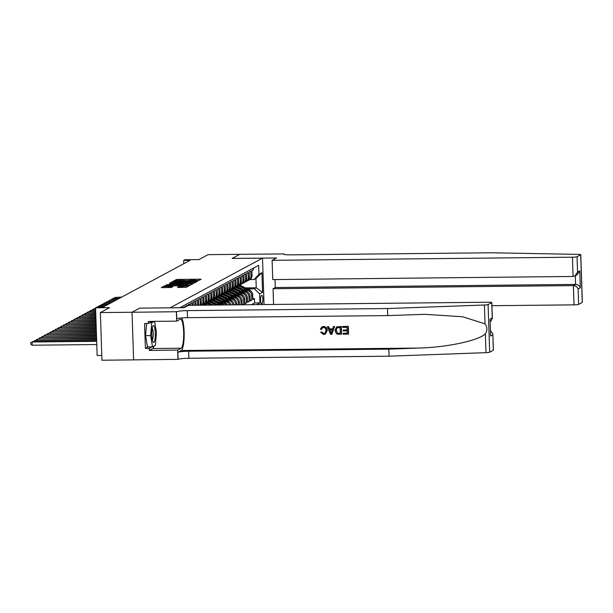 <?xml version="1.0" encoding="UTF-8"?>
<svg xmlns="http://www.w3.org/2000/svg" width="613" height="613" viewBox="0 0 613 613"><rect width="100%" height="100%" fill="white"/><g stroke="black" fill="none" stroke-linecap="round" stroke-linejoin="round"><path stroke-width="0.92" d="M197.309 280.923L201.148 279.313L200.167 279.183L177.778 279.421L176.276 279.574L173.487 281.068L175.594 280.861A4.069 0.429 -1.9 0 1 180.406 280.363L182.276 280.348A4.069 0.429 -1.9 0 1 185.501 280.662A4.069 0.429 -1.9 0 1 185.417 280.754L187.157 280.739A4.069 0.429 -1.9 0 1 191.976 280.248L193.846 280.225A4.069 0.429 -1.9 0 1 197.072 280.539A4.069 0.429 -1.9 0 1 196.988 280.639L196.604 280.854L197.309 280.923M177.479 287.42L186.252 287.328L189.371 285.635L165.97 285.765L164.468 285.919L161.349 287.612L171.448 287.482L172.797 286.738L165.326 286.417L169.433 285.926L184.168 285.773L186.873 286.033L178.804 286.708L177.486 287.474M139.718 308.147L170.13 307.81L262.51 258.142L232.097 258.456L239.775 254.326L208.091 254.656L198.949 259.575L185.011 259.72L183.678 260.433L190.015 260.372L103.237 307.029L96.9 307.09L95.567 307.81L97.145 355.456L101.781 355.41M139.718 308.124L132.04 312.255L100.363 312.584L109.505 307.665L95.567 307.81M192.896 283.099L194.405 282.945L197.493 281.283L196.512 281.152L174.123 281.382L172.621 281.536L169.494 283.229L192.896 283.099M193.417 283.474L190.329 285.137L188.819 285.29L165.426 285.42L168.276 284.524L178.866 284.279L179.77 283.781L178.758 283.681L169.678 283.581L193.417 283.474M493.319 350.253L492.86 333.962L493.404 350.161A3.885 0.414 178.1 0 1 493.319 350.253L489.672 352.207A3.885 0.414 178.1 0 1 486.002 352.659L389.063 356.191L188.85 358.268A9.072 0.965 -1.9 0 0 178.107 359.364L101.942 360.229L100.363 312.584M243.093 304.768L243.775 304.4L242.143 304.416M236.817 294.615L238.38 294.6A5.18 5.042 61.7 0 1 243.622 299.696L244.687 299.121L244.84 303.826L246.441 302.96L244.817 302.983M239.491 293.183L241.047 293.167A5.18 5.042 61.7 0 1 246.288 298.263L247.353 297.688L247.514 302.385L249.116 301.527L247.483 301.542M242.158 291.742L243.721 291.727A5.18 5.042 61.7 0 1 248.962 296.83L250.027 296.255L250.181 300.952L251.782 300.094L251.629 295.389A5.18 5.042 -118.3 0 0 246.388 290.294L244.825 290.309M250.158 300.109L251.782 300.094M253.445 268.126L253.491 269.682L251.889 270.548L252.05 275.245A5.18 5.042 -118.3 0 1 249.43 279.865L248.365 280.44A5.18 5.042 -118.3 0 0 250.978 275.819L250.824 271.122L249.223 271.98L249.376 276.678A5.18 5.042 -118.3 0 1 246.763 281.298L245.698 281.873A5.18 5.042 61.7 0 1 244.855 282.225M245.698 281.873A5.18 5.042 61.7 0 0 248.311 277.252L248.15 272.555L246.549 273.413L246.71 278.118A5.18 5.042 -118.3 0 1 244.097 282.731L243.024 283.306A5.18 5.042 61.7 0 1 242.181 283.666M243.024 283.306A5.18 5.042 61.7 0 0 245.637 278.693L245.484 273.988L243.882 274.854L244.035 279.551A5.18 5.042 -118.3 0 1 241.422 284.171L240.357 284.746A5.18 5.042 61.7 0 1 239.514 285.099M240.357 284.746A5.18 5.042 61.7 0 0 242.97 280.126L242.817 275.429L241.208 276.287L241.369 280.984A5.18 5.042 -118.3 0 1 238.756 285.604L237.683 286.179A5.18 5.042 61.7 0 1 236.84 286.532M237.683 286.179A5.18 5.042 61.7 0 0 240.296 281.559L240.143 276.861L238.541 277.72L238.695 282.424A5.18 5.042 -118.3 0 1 236.082 287.037L235.017 287.612A5.18 5.042 61.7 0 1 234.174 287.972M235.017 287.612A5.18 5.042 61.7 0 0 237.629 282.999L237.476 278.294L235.875 279.16L236.028 283.857A5.18 5.042 -118.3 0 1 233.415 288.478L232.342 289.052A5.18 5.042 61.7 0 1 231.507 289.405M232.342 289.052A5.18 5.042 61.7 0 0 234.963 284.432L234.802 279.735L233.201 280.593L233.354 285.29A5.18 5.042 -118.3 0 1 230.741 289.911L229.676 290.485A5.18 5.042 61.7 0 1 228.833 290.838M229.676 290.485A5.18 5.042 61.7 0 0 232.289 285.865L232.135 281.168L230.534 282.026L230.687 286.731A5.18 5.042 -118.3 0 1 228.074 291.344L227.002 291.918A5.18 5.042 61.7 0 1 226.166 292.278M227.002 291.918A5.18 5.042 61.7 0 0 229.622 287.305L229.461 282.601L227.86 283.467L228.021 288.164A5.18 5.042 -118.3 0 1 225.4 292.784L224.335 293.359A5.18 5.042 61.7 0 1 223.492 293.711M224.335 293.359A5.18 5.042 61.7 0 0 226.948 288.738L226.795 284.041L225.193 284.899L225.346 289.604A5.18 5.042 -118.3 0 1 222.734 294.217L221.668 294.792A5.18 5.042 61.7 0 1 220.826 295.152M221.668 294.792A5.18 5.042 61.7 0 0 224.281 290.179L224.12 285.474L222.519 286.34L222.68 291.037A5.18 5.042 -118.3 0 1 220.067 295.658L218.994 296.225A5.18 5.042 61.7 0 1 218.151 296.585M218.994 296.225A5.18 5.042 61.7 0 0 221.607 291.612L221.454 286.907L219.852 287.773L220.006 292.47A5.18 5.042 -118.3 0 1 217.393 297.09L216.328 297.665A5.18 5.042 61.7 0 1 215.485 298.018M216.328 297.665A5.18 5.042 61.7 0 0 218.941 293.045L218.787 288.348L217.178 289.206L217.339 293.911A5.18 5.042 -118.3 0 1 214.726 298.523L213.653 299.098A5.18 5.042 61.7 0 1 212.811 299.458M213.653 299.098A5.18 5.042 61.7 0 0 216.266 294.485L216.113 289.78L214.512 290.646L214.665 295.343A5.18 5.042 -118.3 0 1 212.052 299.964L210.987 300.539A5.18 5.042 61.7 0 1 210.144 300.891M210.987 300.539A5.18 5.042 61.7 0 0 213.6 295.918L213.447 291.221L211.845 292.079L211.998 296.776A5.18 5.042 -118.3 0 1 209.385 301.397L208.313 301.971A5.18 5.042 61.7 0 1 207.478 302.324M208.313 301.971A5.18 5.042 61.7 0 0 210.933 297.351L210.772 292.654L209.171 293.512L209.324 298.217A5.18 5.042 -118.3 0 1 206.711 302.83L205.646 303.404A5.18 5.042 61.7 0 1 204.803 303.764M205.646 303.404A5.18 5.042 61.7 0 0 208.259 298.792L208.106 294.087L206.504 294.953L206.658 299.65A5.18 5.042 -118.3 0 1 204.045 304.27L202.972 304.845A5.18 5.042 61.7 0 1 202.152 305.19A5.18 5.042 -118.3 0 0 203.991 301.083L203.83 296.385L205.432 295.527L205.593 300.224A5.18 5.042 61.7 0 1 202.972 304.845M201.669 305.197A5.18 5.042 61.7 0 0 202.918 301.657L202.765 296.96L201.164 297.818L201.317 302.523A5.18 5.042 -118.3 0 1 200.666 305.205M199.876 305.213A5.18 5.042 61.7 0 0 200.252 303.098L200.091 298.393L198.489 299.259L198.65 303.956A5.18 5.042 -118.3 0 1 198.535 305.228M197.555 305.236A5.18 5.042 61.7 0 0 197.578 304.531L197.424 299.834L195.823 300.692L195.976 305.259M194.888 305.266L194.758 301.267L193.149 302.125L193.256 305.282M192.168 305.297L192.084 302.699L190.482 303.565L190.543 305.312M189.455 305.32L189.417 304.14L187.816 304.998L187.831 305.642M186.766 306.216L186.743 305.573L185.141 306.439L185.164 307.075M184.099 307.649L184.076 307.006L182.789 307.703M223.684 304.967A5.18 5.042 -118.3 0 0 220.757 304.079L217.01 304.117M221.561 304.99A5.18 5.042 61.7 0 0 219.692 304.653L218.128 304.669M227.745 304.922A5.18 5.042 -118.3 0 0 223.431 302.638L219.676 302.676M226.235 304.945A5.18 5.042 61.7 0 0 222.358 303.213L220.795 303.228M231.093 304.891A5.18 5.042 -118.3 0 0 226.097 301.205L222.35 301.244M229.814 304.906A5.18 5.042 61.7 0 0 225.032 301.78L223.469 301.795M234.005 304.86A5.18 5.042 -118.3 0 0 228.764 299.772L225.017 299.811M232.886 304.876A5.18 5.042 61.7 0 0 227.699 300.339L226.136 300.362M236.725 304.83L236.679 303.435A5.18 5.042 -118.3 0 0 231.438 298.332L227.684 298.37M235.637 304.845L235.607 304.002A5.18 5.042 61.7 0 0 230.365 298.906L228.81 298.922M239.438 304.807L239.346 301.994A5.18 5.042 -118.3 0 0 234.105 296.899L230.358 296.937M238.35 304.814L238.281 302.569A5.18 5.042 61.7 0 0 233.04 297.474L231.476 297.489M242.158 304.776L242.02 300.562A5.18 5.042 -118.3 0 0 236.779 295.458L233.024 295.504M241.07 304.784L240.947 301.136A5.18 5.042 61.7 0 0 235.706 296.033L234.151 296.056M244.687 299.121A5.18 5.042 -118.3 0 0 239.445 294.025L235.699 294.064M247.353 297.688A5.18 5.042 -118.3 0 0 242.12 292.593L238.365 292.631M250.027 296.255A5.18 5.042 -118.3 0 0 244.786 291.152L241.039 291.19M261.874 295.443L261.284 295.757A4.015 0.835 89.4 0 0 260.586 299.979A4.015 0.835 89.4 0 0 261.46 303.764A4.015 0.835 89.4 0 0 261.552 303.741L262.134 303.427A4.015 0.835 89.4 0 0 262.839 299.205A4.015 0.835 89.4 0 0 261.966 295.42A4.015 0.835 89.4 0 0 261.874 295.443M262.51 258.142L264.05 304.546M256.74 304.623L259.92 302.914L259.621 293.903L254.38 288.8L247.499 288.876M254.38 288.8L256.249 287.796L255.943 278.524L254.073 279.528L258.97 274.325L258.671 265.314L179.785 307.734M258.97 274.325L261.912 272.747L262.556 292.324L259.621 293.903M251.422 304.676L254.594 302.968L254.456 298.654L252.855 299.519L252.694 294.815A5.18 5.042 -118.3 0 0 247.46 289.719L243.706 289.757M247.522 280.792A5.18 5.042 -118.3 0 0 248.365 280.44M248.962 296.83L249.116 301.527M246.288 298.263L246.441 302.96M243.622 299.696L243.775 304.4M245.537 287.911L256.249 287.796L262.556 292.324M249.905 279.574L254.073 279.528M183.678 260.433L183.785 263.72M252.824 298.677L254.456 298.654M254.594 302.968L259.92 302.914M255.943 278.524L261.912 272.747M198.972 280.486L197.057 280.509M187.57 280.608L185.486 280.624M173.625 282.693L171.747 283.313M195.463 281.451L173.694 281.88A4.069 0.429 -1.9 0 0 173.602 281.972A4.069 0.429 -1.9 0 0 176.835 282.286L190.268 282.149A4.069 0.429 -1.9 0 0 195.087 281.658L195.463 281.451L195.493 282.355L195.486 281.436M173.602 281.972L173.648 283.26A4.069 0.429 -1.9 0 0 173.663 283.298M179.241 285.39L179.785 285.037M179.801 284.761L180.597 284.754M186.781 284.332L190.881 283.842L188.183 283.581L182.988 283.635L180.582 284.294L186.781 284.332L186.812 285.313M165.349 287.083L163.594 287.696M250.97 291.075A3.433 3.341 -118.3 0 0 249.644 289.934L242.035 286.187A9.915 9.639 -118.3 0 0 239.246 285.298M246.441 289.727L240.702 286.907A9.915 9.639 -118.3 0 0 237.967 286.026M248.273 289.78L241.53 286.463A9.915 9.639 -118.3 0 0 238.794 285.581M238.472 285.758A9.915 9.639 61.7 0 1 241.208 286.631L247.483 289.719M121.772 297.06L114.83 297.481L121.106 297.42M113.428 298.554L114.83 297.481L114.869 298.539M152.905 341.748A8.421 1.755 89.4 0 0 152.966 341.862A8.421 1.755 89.4 0 0 155.189 337.265A8.421 1.755 89.4 0 0 154.162 326.315A8.421 1.755 89.4 0 0 152.806 326.208A8.421 1.755 89.4 0 0 151.779 333.893A8.421 1.755 89.4 0 0 152.905 341.748M152.3 339.725A5.762 1.203 89.4 0 0 153.235 334.736A5.762 1.203 89.4 0 0 152.468 328.767A5.762 1.203 89.4 0 0 152.185 328.361M154.599 321.365L156.422 332.484L155.38 345.295L152.491 346.843L147.427 346.897L145.588 335.633L146.568 323.511M149.679 322.79L151.695 322.767L154.292 321.373M152.491 346.843L150.652 335.579L151.695 322.767M145.588 335.633L150.652 335.579M491.925 305.703L574.021 304.853L573.377 285.604L575.599 284.409L575.308 275.743M275.007 279.551L275.268 287.528L273.053 288.723L573.377 285.604C575.73 285.796 577.308 286.93 578.113 288.991L578.618 304.385L582.266 302.424L580.687 254.778A3.885 0.414 -1.9 0 0 580.772 254.686A3.885 0.414 -1.9 0 0 578.572 254.387L491.212 252.771L290.991 254.855A9.072 0.965 178.1 0 1 283.796 254.15A9.072 0.965 178.1 0 1 283.995 253.935L239.79 254.318L232.135 258.456M273.053 288.723L273.574 304.446M232.135 258.433L276.494 257.973L272.111 260.326L572.442 257.207A3.885 0.414 -1.9 0 0 577.04 256.74L580.687 254.778M284.141 253.859L284.156 254.403M272.111 260.326L272.747 279.582L573.078 276.455L572.442 257.207M580.772 254.686L582.35 302.332A3.885 0.414 178.1 0 1 582.266 302.424M578.618 304.385A3.885 0.414 178.1 0 1 574.021 304.853M275.268 287.528L575.599 284.409C577.952 284.608 579.523 285.735 580.327 287.803L578.113 288.991M577.04 256.74L577.553 272.126L574.879 275.973L573.078 276.455M577.553 272.126L579.768 270.931L577.094 274.785L574.879 275.973M348.276 326.361L342.598 326.484L348.276 326.361A16.88 3.517 89.4 0 1 348.529 334.093L343.05 334.208L343.18 333.234L347.303 333.188M347.196 329.894L343.203 330.047L347.203 330.009L347.111 327.334L342.629 327.38L342.598 326.484M341.395 334.231L341.51 334.162A16.88 3.517 89.4 0 0 341.257 326.438L336.568 326.921L341.135 326.499L341.395 334.231L337.441 334.154L336.322 333.618L335.027 330.468L336.568 326.921M323.488 326.522L321.894 326.944L323.488 326.522C325.871 326.698 327.12 328.009 327.25 330.453L325.465 334.016L323.656 334.514L320.653 332.292L321.917 331.94L323.679 333.618L324.767 333.365L325.963 330.583C325.993 328.775 325.174 327.74 323.503 327.48L322.522 327.717L321.641 329.327M389.063 356.191L388.834 349.142L188.612 351.218A9.072 0.965 -1.9 0 0 177.87 352.314L181.21 350.521A16.88 3.517 89.4 0 0 184.168 335.817A16.88 3.517 89.4 0 0 181.724 317.94M388.834 349.142L418.556 348.054C446.977 347.364 478.531 340.644 485.381 333.817C487.557 330.369 487.45 327.051 485.052 323.856L462.585 316.752L425.093 314.331L387.715 315.595L187.501 317.672A9.072 0.965 -1.9 0 0 176.759 318.775L176.529 311.726L132.025 312.262L139.68 308.147L184.03 307.688L188.406 305.335L488.737 302.217A3.885 0.414 -1.9 0 1 491.818 302.516A3.885 0.414 -1.9 0 1 491.733 302.607L488.094 304.569L489.672 352.207M331.809 334.33L334.69 326.507L333.434 326.583L334.575 326.568L331.809 334.33L330.599 334.338L327.327 326.645L328.461 326.629L329.411 329.005L332.652 328.966L333.434 326.583M332.683 328.859L329.61 328.89L328.583 326.568L327.327 326.645M133.611 359.908L132.025 312.262M387.715 315.595L387.485 308.546L187.264 310.622A9.072 0.965 -1.9 0 0 176.529 311.726M485.052 323.856L484.423 305.013L387.485 308.546M154.139 345.962A14.574 3.042 -90.6 0 1 152.752 348.529L149.266 350.406L149.197 348.345L151.97 346.851M152.285 321.388L148.369 323.495L144.568 323.534L145.396 348.383L149.197 348.345M148.369 323.495L148.308 321.434L176.69 321.135L176.383 311.802M177.962 359.448L177.647 350.107L181.134 348.238A14.574 3.042 89.4 0 0 183.678 332.928A14.574 3.042 89.4 0 0 180.506 319.174A14.574 3.042 89.4 0 0 180.176 319.266L176.69 321.135M149.266 350.406L177.647 350.107M484.423 305.013A3.885 0.414 -1.9 0 0 488.094 304.569M145.396 348.383L148.17 346.889M492.86 333.962L490.5 330.706M492.806 334.859L490.592 336.054L490.032 319.189L492.247 317.994L490.998 321.074L490.193 321.503M320.653 332.292L321.917 331.94M321.718 332.047L323.679 333.618M323.373 326.583C325.718 326.767 326.936 328.101 327.036 330.568L327.25 330.453M327.036 330.568L325.334 334.093M321.434 329.434L320.354 329.189L321.894 326.944M331.648 332.008L332.353 329.863L329.763 329.886L331.173 333.441L331.648 332.008M330.568 331.909L329.97 329.779M340.092 327.403L336.752 327.986L336.1 330.476L337.487 333.219L340.292 333.349L340.092 327.403M337.142 327.679L336.1 330.476M337.487 333.219L336.315 330.361M338.751 333.365L337.648 333.127M340.284 333.265L338.905 333.28M343.019 333.319L347.31 333.273L347.226 330.897L343.234 330.936L343.203 330.047M348.153 326.43L348.406 334.154M248.303 292.516A3.433 3.341 -118.3 0 0 246.97 291.367L239.369 287.62A9.915 9.639 -118.3 0 0 236.58 286.738M243.775 291.167L238.028 288.34A9.915 9.639 -118.3 0 0 235.3 287.466M245.598 291.213L238.855 287.895A9.915 9.639 -118.3 0 0 236.128 287.014M235.806 287.19A9.915 9.639 61.7 0 1 238.541 288.064L244.809 291.152M119.106 298.493L112.83 298.562L112.164 298.922L118.439 298.853M110.754 299.987L112.164 298.922L112.202 299.972M245.629 293.949A3.433 3.341 -118.3 0 0 244.303 292.799L236.695 289.06A9.915 9.639 -118.3 0 0 233.905 288.171M241.101 292.6L235.361 289.773A9.915 9.639 -118.3 0 0 232.626 288.899M242.932 292.646L236.189 289.328A9.915 9.639 -118.3 0 0 233.453 288.455M233.132 288.623A9.915 9.639 61.7 0 1 235.867 289.505L242.143 292.593L241.047 293.167M116.432 299.933L110.164 299.995L109.497 300.355L115.765 300.293M108.087 301.427L109.497 300.355L109.528 301.412M242.963 295.382A3.433 3.341 -118.3 0 0 241.637 294.24L234.028 290.493A9.915 9.639 -118.3 0 0 231.239 289.604M238.434 294.033L232.695 291.213A9.915 9.639 -118.3 0 0 229.959 290.332M240.265 294.087L233.522 290.769A9.915 9.639 -118.3 0 0 230.787 289.888M230.465 290.064A9.915 9.639 61.7 0 1 233.201 290.937L239.476 294.025M113.765 301.366L106.823 301.788L113.098 301.726M105.413 302.86L106.823 301.788L106.861 302.845M240.288 296.822A3.433 3.341 -118.3 0 0 238.963 295.673L231.354 291.926A9.915 9.639 -118.3 0 0 228.565 291.045M235.76 295.474L230.021 292.646A9.915 9.639 -118.3 0 0 227.285 291.773M237.591 295.52L230.848 292.202A9.915 9.639 -118.3 0 0 228.113 291.321M227.798 291.497A9.915 9.639 61.7 0 1 230.526 292.378L236.802 295.458M111.099 302.799L104.823 302.868L104.156 303.228L110.424 303.159M102.746 304.301L104.156 303.228L104.187 304.286M237.622 298.255A3.433 3.341 -118.3 0 0 236.296 297.106L228.687 293.366A9.915 9.639 -118.3 0 0 225.898 292.478M233.093 296.907L227.354 294.079A9.915 9.639 -118.3 0 0 224.619 293.206M234.925 296.953L228.182 293.635A9.915 9.639 -118.3 0 0 225.446 292.761M225.124 292.93A9.915 9.639 61.7 0 1 227.86 293.811L234.135 296.899M108.424 304.24L102.149 304.301L101.482 304.661L107.758 304.6M100.072 305.734L101.482 304.661L101.52 305.718M234.948 299.688A3.433 3.341 -118.3 0 0 233.622 298.546L226.013 294.799A9.915 9.639 -118.3 0 0 223.224 293.911M230.427 298.347L224.68 295.52A9.915 9.639 -118.3 0 0 221.944 294.638M232.25 298.393L225.507 295.075A9.915 9.639 -118.3 0 0 222.772 294.194M222.458 294.37A9.915 9.639 61.7 0 1 225.186 295.244L231.461 298.332L230.365 298.906M105.758 305.672L99.482 305.741L98.816 306.102L105.091 306.033M97.406 307.09L98.816 306.102L98.846 307.075M232.281 301.129A3.433 3.341 -118.3 0 0 230.955 299.979L223.347 296.24A9.915 9.639 -118.3 0 0 220.557 295.351M227.752 299.78L222.013 296.953A9.915 9.639 -118.3 0 0 219.278 296.079M229.584 299.826L222.841 296.508A9.915 9.639 -118.3 0 0 220.105 295.635M219.783 295.803A9.915 9.639 61.7 0 1 222.519 296.684L228.795 299.772M94.739 308.607L95.567 307.887M229.614 302.561A3.433 3.341 -118.3 0 0 228.281 301.412L220.68 297.673A9.915 9.639 -118.3 0 0 217.883 296.784M225.086 301.213L219.339 298.393A9.915 9.639 -118.3 0 0 216.611 297.512M226.91 301.259L220.167 297.941A9.915 9.639 -118.3 0 0 217.439 297.067M217.117 297.236A9.915 9.639 61.7 0 1 219.852 298.117L226.12 301.205M95.59 308.592L93.475 308.967L95.605 308.944M92.065 310.04L93.475 308.967L93.505 310.025M226.94 303.994A3.433 3.341 -118.3 0 0 225.615 302.853L218.006 299.106A9.915 9.639 -118.3 0 0 215.217 298.224M222.412 302.653L216.673 299.826A9.915 9.639 -118.3 0 0 213.937 298.945M224.243 302.699L217.5 299.382A9.915 9.639 -118.3 0 0 214.765 298.5M214.443 298.677A9.915 9.639 61.7 0 1 217.178 299.55L223.454 302.638L222.358 303.213M95.636 310.002L90.801 310.408L95.651 310.354M89.398 311.473L90.801 310.408L90.839 311.458M223.883 304.967A3.433 3.341 -118.3 0 0 222.94 304.286L215.339 300.546A9.915 9.639 -118.3 0 0 212.55 299.657M219.745 304.086L213.998 301.259A9.915 9.639 -118.3 0 0 211.27 300.385M221.569 304.132L214.826 300.814A9.915 9.639 -118.3 0 0 212.098 299.941M211.776 300.109A9.915 9.639 61.7 0 1 214.512 300.991L220.78 304.079M95.689 311.412L88.134 311.841L95.697 311.764M86.724 312.914L88.134 311.841L88.172 312.898M218.841 305.021L212.665 301.979A9.915 9.639 -118.3 0 0 209.876 301.09M216.105 305.044L211.332 302.699A9.915 9.639 -118.3 0 0 208.596 301.818M217.799 305.029L212.159 302.255A9.915 9.639 -118.3 0 0 209.424 301.374M209.102 301.542A9.915 9.639 61.7 0 1 211.837 302.424L217.148 305.036M95.735 312.814L85.468 313.274L95.743 313.166M84.058 314.346L85.468 313.274L85.498 314.331M213.37 305.075L209.998 303.412A9.915 9.639 -118.3 0 0 207.209 302.531M210.634 305.105L208.665 304.132A9.915 9.639 -118.3 0 0 205.93 303.251M212.328 305.082L209.493 303.688A9.915 9.639 -118.3 0 0 206.757 302.807M206.435 302.983A9.915 9.639 61.7 0 1 209.171 303.856L211.677 305.09M95.781 314.224L82.793 314.714L95.789 314.576M81.383 315.779L82.793 314.714L82.832 315.764M207.899 305.128L207.324 304.853A9.915 9.639 -118.3 0 0 204.535 303.964M205.041 305.159A9.915 9.639 -118.3 0 0 203.255 304.692M206.857 305.144L206.819 305.121A9.915 9.639 -118.3 0 0 204.083 304.247M203.769 304.416A9.915 9.639 61.7 0 1 206.19 305.151M95.827 315.634L80.127 316.147L95.835 315.986M78.717 317.22L80.127 316.147L80.157 317.205M95.873 317.036L77.453 317.58L95.881 317.388M76.043 318.653L77.453 317.58L77.491 318.637M95.919 318.446L74.786 319.021L95.927 318.798M73.376 320.086L74.786 319.021L74.817 320.07M95.965 319.856L72.112 320.453L95.98 320.208M70.71 321.526L72.112 320.453L72.15 321.511M96.011 321.258L69.445 321.886L96.026 321.61M68.035 322.959L69.445 321.886L69.476 322.944M96.057 322.668L66.771 323.327L96.072 323.02M65.369 324.4L66.771 323.327L66.809 324.384M96.103 324.078L64.104 324.76L96.118 324.43M62.695 325.832L64.104 324.76L64.143 325.817M96.149 325.488L61.438 326.2L96.164 325.832M60.028 327.265L61.438 326.2L61.469 327.25M96.203 326.89L58.764 327.633L96.21 327.242M57.354 328.706L58.764 327.633L58.802 328.691M96.249 328.3L56.097 329.066L96.256 328.652M54.687 330.139L56.097 329.066L56.128 330.123M96.295 329.71L53.423 330.507L96.302 330.055M52.013 331.572L53.423 330.507L53.461 331.556M96.341 331.112L50.756 331.94L96.348 331.464M49.347 333.012L50.756 331.94L50.787 332.997M96.387 332.522L48.082 333.372L96.394 332.874M46.68 334.445L48.082 333.372L48.12 334.43M96.433 333.932L45.416 334.813L96.448 334.277M44.006 335.878L45.416 334.813L45.446 335.863M96.479 335.334L42.741 336.246L96.494 335.686M41.339 337.319L42.741 336.246L42.78 337.303M96.525 336.744L40.075 337.679L96.54 337.096M38.665 338.751L40.075 337.679L40.113 338.736M96.57 338.154L37.408 339.119L96.586 338.506M35.998 340.184L37.408 339.119L37.439 340.169M96.616 339.556L34.734 340.552L96.632 339.909M33.324 341.625L34.734 340.552L34.772 341.61M96.662 340.966L32.734 341.633L32.068 341.985L32.175 345.211L96.785 344.537M32.175 345.211L30.696 344.154L30.65 342.866L32.068 341.985L96.678 341.318M219.692 304.653L220.757 304.079M225.032 301.78L226.097 301.205M227.699 300.339L228.764 299.772M233.04 297.474L234.105 296.899M235.706 296.033L236.779 295.458M238.38 294.6L239.445 294.025M243.721 291.727L244.786 291.152M246.388 290.294L247.46 289.719M250.978 275.819L252.05 275.245M197.578 304.531L198.65 303.956M200.252 303.098L201.317 302.523M202.918 301.657L203.991 301.083M205.593 300.224L206.658 299.65M208.259 298.792L209.324 298.217M210.933 297.351L211.998 296.776M213.6 295.918L214.665 295.343M216.266 294.485L217.339 293.911M218.941 293.045L220.006 292.47M221.607 291.612L222.68 291.037M224.281 290.179L225.346 289.604M226.948 288.738L228.021 288.164M229.622 287.305L230.687 286.731M232.289 285.865L233.354 285.29M234.963 284.432L236.028 283.857M237.629 282.999L238.695 282.424M240.296 281.559L241.369 280.984M242.97 280.126L244.035 279.551M245.637 278.693L246.71 278.118M248.311 277.252L249.376 276.678M251.629 295.389L252.694 294.815M240.947 301.136L242.02 300.562M238.281 302.569L239.346 301.994M235.607 304.002L236.679 303.435M261.123 303.435L262.134 303.427M176.306 280.662L176.276 279.574M177.816 280.486L177.778 279.421M200.19 279.834L200.167 279.183M172.659 282.831L172.621 281.536M196.535 281.796L196.512 281.152M176.866 283.267L176.835 282.286M190.298 283.122L190.268 282.149M195.118 282.562L195.087 281.658M166.797 285.52L166.774 284.685M168.314 285.505L168.276 284.524M177.395 285.405L177.356 284.432M178.904 285.39L178.866 284.279M179.77 283.781L179.816 285.068L179.747 283.804M192.459 283.988L192.436 283.344M180.643 285.374L180.605 284.317M181.624 285.367L181.586 284.386M178.835 287.543L178.804 286.708M180.345 287.528L180.314 286.555M182.804 287.497L182.766 286.524M168.062 287.65L168.031 286.677M171.816 287.282L171.793 286.639M164.506 287.206L164.468 285.919M165.985 286.179L165.97 285.765M188.383 286.179L188.36 285.535M241.53 286.463L242.035 286.187M240.702 286.907L241.208 286.631M579.768 270.931L580.327 287.803M284.003 254.341L283.995 253.935M418.556 348.054L181.21 350.521M187.501 317.672L187.264 310.622M188.612 351.218L188.85 358.268M490.592 336.054L490.032 319.189M492.247 317.994L491.733 302.607M486.002 352.659L485.381 333.817M177.87 352.314L178.107 359.364M152.752 348.529L181.134 348.238M238.855 287.895L239.369 287.62M238.028 288.34L238.541 288.064M236.189 289.328L236.695 289.06M235.361 289.773L235.867 289.505M233.522 290.769L234.028 290.493M232.695 291.213L233.201 290.937M230.848 292.202L231.354 291.926M230.021 292.646L230.526 292.378M228.182 293.635L228.687 293.366M227.354 294.079L227.86 293.811M225.507 295.075L226.013 294.799M224.68 295.52L225.186 295.244M222.841 296.508L223.347 296.24M222.013 296.953L222.519 296.684M220.167 297.941L220.68 297.673M219.339 298.393L219.852 298.117M217.5 299.382L218.006 299.106M216.673 299.826L217.178 299.55M214.826 300.814L215.339 300.546M213.998 301.259L214.512 300.991M212.159 302.255L212.665 301.979M211.332 302.699L211.837 302.424M209.493 303.688L209.998 303.412M208.665 304.132L209.171 303.856M206.819 305.121L207.324 304.853M190.919 284.815L190.881 283.842M180.613 285.374L180.582 284.294M186.904 286.976L186.873 286.033M165.372 287.681L165.326 286.417M492.354 318.714L491.818 302.516"/></g></svg>
